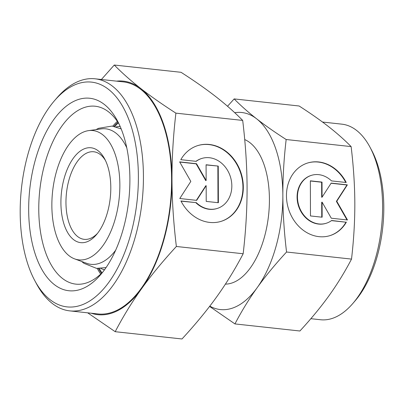 <?xml version="1.0" encoding="UTF-8"?>
<svg xmlns="http://www.w3.org/2000/svg" width="404" height="404" viewBox="0 0 404 404"><rect width="100%" height="100%" fill="white"/><g stroke="black" fill="none" stroke-linecap="round" stroke-linejoin="round"><path stroke-width="0.61" d="M86.022 242.122A47.717 24.548 -83.8 0 0 96.364 234.759A47.717 24.548 -83.8 0 0 104.636 158.858A47.717 24.548 -83.8 0 0 85.693 148.303A47.717 24.548 -83.8 0 0 60.913 202.752A47.717 24.548 -83.8 0 0 86.022 242.122M105.469 160.509A44.046 22.659 -83.8 0 0 93.758 151.768A44.046 22.659 -83.8 0 0 88.835 152.252A44.046 22.659 -83.8 0 0 66.079 197.819A44.046 22.659 -83.8 0 0 84.214 239.345A44.046 22.659 -83.8 0 0 89.138 238.855A44.046 22.659 -83.8 0 0 97.531 233.33M118.322 122.867A88.092 45.319 -83.8 0 0 114.781 126.523M99.308 268.524A88.092 45.319 -83.8 0 0 101.98 272.857M100.788 268.473A72.22 37.153 -83.8 0 0 102.177 269.044A72.22 37.153 -83.8 0 0 104.535 269.756M74.629 258.883A65.039 33.461 -83.8 0 0 86.082 259.156A65.039 33.461 -83.8 0 0 119.837 187.749A65.039 33.461 -83.8 0 0 88.602 130.623A65.039 33.461 -83.8 0 0 85.633 131.275A65.039 33.461 -83.8 0 0 52.318 194.42A65.039 33.461 -83.8 0 0 74.629 258.883L86.608 263.302A68.16 35.067 -83.8 0 0 98.606 263.585A68.16 35.067 -83.8 0 0 115.645 250.248M126.795 147.889A68.16 35.067 -83.8 0 0 101.252 128.886L88.602 130.623M120.155 126.447A72.22 37.153 -83.8 0 0 117.695 126.634A72.22 37.153 -83.8 0 0 116.216 126.891M310.848 318.685L320.518 319.741A98.374 50.606 -83.8 0 0 331.512 318.655A98.374 50.606 -83.8 0 0 352.833 303.475A98.374 50.606 -83.8 0 0 369.887 146.995A98.374 50.606 -83.8 0 0 341.834 124.154L322.533 122.048M244.708 139.567A73.412 37.769 96.2 0 1 268.811 212.933A73.412 37.769 96.2 0 1 231.3 283.204A73.412 37.769 96.2 0 1 225.412 284.128M351.126 146.596C353.52 166.453 354.752 185.33 354.823 203.227C354.879 221.119 353.778 239.744 351.52 259.095L286.552 252.015C284.158 232.159 282.926 213.282 282.856 195.385C282.8 177.487 283.901 158.863 286.163 139.516L351.126 146.596C344.39 139.774 336.891 133.133 328.624 126.674C320.347 120.215 310.509 113.322 299.122 105.994L234.153 98.914L227.533 106.262M209.802 306.141A99.106 50.985 -83.8 0 0 231.386 308.464A99.106 50.985 -83.8 0 0 257.247 287.587C265.463 276.149 275.235 264.292 286.552 252.015M209.59 306.419L234.941 323.917C241.607 311.136 249.041 299.026 257.247 287.587A99.106 50.985 -83.8 0 0 282.856 195.385A99.106 50.985 -83.8 0 0 256.656 118.837C248.389 112.378 240.89 105.737 234.153 98.914M329.634 235.729A37.991 31.825 73.2 0 0 345.991 222.21L331.462 220.624M346.374 222.094A37.991 31.825 -106.8 0 1 329.826 235.673A37.991 31.825 -106.8 0 1 291.446 216.105A37.991 31.825 -106.8 0 1 307.853 162.938A37.991 31.825 -106.8 0 1 346.233 182.502L331.507 180.901A25.073 21.003 73.2 0 0 311.59 175.301A25.073 21.003 73.2 0 0 306.035 178.124A25.073 21.003 73.2 0 0 300.026 208.858A25.073 21.003 73.2 0 0 326.089 223.306A25.073 21.003 73.2 0 0 331.649 220.488L345.991 222.21M326.089 223.306L325.71 223.422A25.073 21.003 -106.8 0 1 299.642 208.974A25.073 21.003 -106.8 0 1 305.651 178.24A25.073 21.003 -106.8 0 1 311.206 175.417L311.59 175.301M322.139 217.211L310.479 215.943L310.358 180.835L322.018 182.103L322.069 197.182L331.174 183.103L347.364 184.865L336.769 201.258L347.485 219.973L331.295 218.211L322.089 202.136L322.139 217.211M321.756 217.17L321.705 202.252L322.089 202.136M347.006 219.922L336.386 201.374L346.98 184.982L331.078 183.249M336.769 201.258L336.386 201.374M347.364 184.865L346.98 184.982M322.069 197.182L321.685 197.298L321.635 182.219L310.358 180.992M322.018 182.103L321.635 182.219M345.763 182.451A37.991 31.825 73.2 0 0 307.661 162.994M351.52 259.095C344.849 271.877 337.416 283.987 329.215 295.425C320.998 306.863 311.226 318.721 299.904 330.997L234.941 323.917M286.163 139.516C274.771 132.189 264.938 125.296 256.656 118.837A99.106 50.985 -83.8 0 0 234.704 112.691M352.833 303.475L355.156 300.773A94.703 48.722 -83.8 0 0 371.569 150.137L369.887 146.995M54.394 100.803L56.717 98.101A116.726 60.05 96.2 0 1 82.017 80.093A116.726 60.05 96.2 0 1 95.061 78.8A116.726 60.05 96.2 0 1 143.127 188.84A116.726 60.05 96.2 0 1 82.815 309.59A116.726 60.05 96.2 0 1 69.771 310.878A116.726 60.05 96.2 0 1 36.486 283.775L34.8 280.634A113.054 58.161 96.2 0 1 54.394 100.803A113.054 58.161 96.2 0 1 78.896 83.36A113.054 58.161 96.2 0 1 138.385 176.644A113.054 58.161 96.2 0 1 79.674 305.641A113.054 58.161 96.2 0 1 34.8 280.634M95.061 78.8L123.22 81.871A116.726 60.05 96.2 0 1 171.286 191.91A116.726 60.05 96.2 0 1 110.979 312.656A116.726 60.05 96.2 0 1 97.935 313.948L69.771 310.878M101.465 273.362A88.092 45.319 96.2 0 1 98.419 268.514M113.913 126.341A88.092 45.319 96.2 0 1 117.928 122.26M102.939 271.877A89.476 46.031 96.2 0 1 85.85 283.138A89.476 46.031 96.2 0 1 75.851 284.128A89.476 46.031 96.2 0 1 39.006 199.778A89.476 46.031 96.2 0 1 85.239 107.222A89.476 46.031 96.2 0 1 95.238 106.232A89.476 46.031 96.2 0 1 119.049 124.033M100.692 274.099A89.476 46.031 96.2 0 1 97.263 268.448M112.767 126.159A89.476 46.031 96.2 0 1 117.332 121.377M79.618 289.673A96.814 49.808 96.2 0 1 28.674 209.787A96.814 49.808 96.2 0 1 78.957 99.323A96.814 49.808 96.2 0 1 117.382 120.735A96.814 49.808 96.2 0 1 100.601 274.735A96.814 49.808 96.2 0 1 79.618 289.673M87.663 312.827L115.196 331.694C123.094 316.544 131.906 302.192 141.627 288.633A117.458 60.428 96.2 0 1 110.979 313.378A117.458 60.428 96.2 0 1 91.228 313.216M116.514 81.138A117.458 60.428 96.2 0 1 140.93 88.633A117.458 60.428 96.2 0 1 171.983 179.356A117.458 60.428 96.2 0 1 141.627 288.633C151.369 275.079 162.948 261.024 176.366 246.475C173.523 222.942 172.064 200.571 171.983 179.356C171.917 158.151 173.22 136.077 175.897 113.145C162.398 104.459 150.743 96.288 140.93 88.633C131.133 80.982 122.245 73.109 114.261 65.029L101.399 79.492M220.801 221.458A39.642 33.209 73.2 0 0 237.729 166.034A39.642 33.209 73.2 0 0 197.874 145.561M180.8 159.671A39.642 33.209 -106.8 0 1 198.066 145.501A39.642 33.209 -106.8 0 1 238.113 165.918A39.642 33.209 -106.8 0 1 220.993 221.397A39.642 33.209 -106.8 0 1 180.947 200.98L196.309 202.656A26.164 21.917 73.2 0 0 217.094 208.494A26.164 21.917 73.2 0 0 222.892 205.555A26.164 21.917 73.2 0 0 229.164 173.483A26.164 21.917 73.2 0 0 201.965 158.403A26.164 21.917 73.2 0 0 196.167 161.347L180.8 159.671M196.309 202.656L181.032 201.147M217.094 208.494L216.711 208.61A26.164 21.917 -106.8 0 1 195.925 202.773M218.251 166.089L218.382 202.722L206.217 201.399L206.161 185.663L196.662 200.359L179.765 198.516L190.824 181.411L179.639 161.883L196.536 163.726L206.141 180.497L206.085 164.766L218.251 166.089L206.085 164.923M206.141 180.497L205.757 180.613L196.152 163.842L179.735 162.049M196.536 163.726L196.152 163.842M196.374 200.323L205.777 185.779L206.161 185.663M217.993 202.682L217.867 166.206M195.97 161.327A26.164 21.917 -106.8 0 1 201.581 158.519L201.965 158.403M114.261 65.029L181.058 72.306C194.556 80.992 206.212 89.163 216.029 96.814C225.826 104.469 234.714 112.337 242.693 120.422C245.536 143.955 246.996 166.332 247.076 187.542C247.142 208.752 245.839 230.82 243.163 253.757C235.259 268.907 226.447 283.26 216.726 296.819C206.984 310.373 195.405 324.422 181.992 338.971L115.196 331.694M175.897 113.145L242.693 120.422M176.366 246.475L243.163 253.757M81.633 261.469L83.911 263.312L96.566 268.382L106.075 267.574M96.006 129.608L98.621 128.3L112.075 126.073L121.185 128.911M102.177 269.044L104.444 269.882M117.695 126.634L120.089 126.306"/></g></svg>
